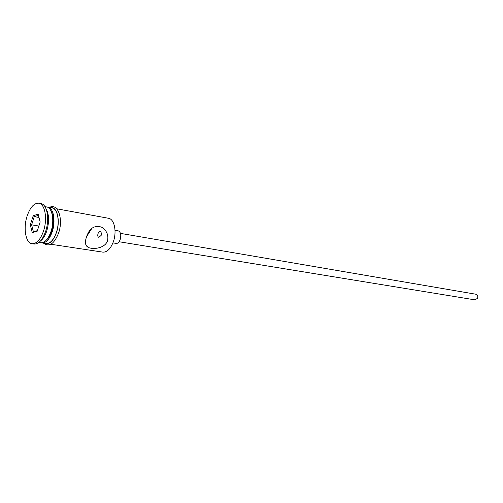 <?xml version="1.0" encoding="UTF-8"?>
<svg xmlns="http://www.w3.org/2000/svg" width="503" height="503" viewBox="0 0 503 503"><rect width="100%" height="100%" fill="white"/><g stroke="black" fill="none" stroke-linecap="round" stroke-linejoin="round"><path stroke-width="0.75" d="M50.834 244.257L102.845 252.135C107.108 252.349 110.616 248.859 113.364 241.679C117.023 231.594 114.319 218.95 108.503 218.277L56.764 208.802M98.242 233.002C97.444 235.322 97.632 236.768 98.808 237.341L101.147 235.417C101.524 233.027 101.103 231.537 99.877 230.959L98.242 233.002M120.481 233.386L475.932 294.242C477.63 294.865 478.171 296.198 477.561 298.254L474.995 299.863L119.085 241.742M115.024 230.292L118.306 230.864C120.72 232.009 121.349 234.901 120.186 239.541C119.154 242.22 117.828 243.515 116.206 243.421L112.917 242.892M86.384 237.29C84.63 242.572 85.34 245.98 88.528 247.52C93.703 249.771 105.184 248.08 107.541 240.73C108.698 234.876 106.655 230.33 101.411 227.079C94.224 224.998 89.213 228.406 86.384 237.29M91.848 228.419L86.679 236.473M46.251 240.201C48.483 238.34 50.287 235.354 51.671 231.235C54.016 223.018 53.827 216.321 51.111 211.147M38.932 242.452L40.73 242.723C44.817 242.886 48.238 239.158 50.985 231.537C54.67 220.848 52.274 207.563 46.71 206.959L44.918 206.632M40.561 240.899C43.126 238.956 45.207 235.605 46.798 230.858C49.407 221.571 49.131 214.159 45.955 208.632M32.035 243.716L34.141 244.03C38.706 244.207 42.535 239.988 45.635 231.374C49.778 219.27 47.125 204.256 40.906 203.583L38.813 203.193C34.097 202.961 30.199 207.242 27.118 216.039C23.069 228.073 25.64 243.131 32.035 243.716C36.593 243.892 40.422 239.661 43.522 231.034C47.666 218.906 45.018 203.866 38.813 203.193M41.359 242.773L46.1 243.54C50.206 243.71 53.632 240 56.386 232.417C60.064 221.779 57.644 208.55 52.054 207.94L47.32 207.123M41.975 242.911C46.062 243.081 49.483 239.353 52.237 231.745C55.915 221.062 53.519 207.789 47.948 207.186M32.236 232.606L30.287 224.847L33.217 215.686L38.153 214.184L40.171 221.961L37.184 231.229L32.236 232.606L33.387 231.776L37.36 230.663M42.856 237.693L43.069 238.359M38.857 226.029L31.632 224.835L33.387 231.776M39.001 217.466L34.261 216.642L31.632 224.835L30.287 224.847M38.461 215.372L34.261 216.642L33.217 215.686M44.729 243.333C49.275 244.854 53.192 241.245 56.481 232.505C60.605 220.672 57.128 206.293 50.69 207.689M42.969 238.491L42.761 237.856M86.202 245.495L88.528 247.52M49.432 207.456C57.788 202.564 63.648 218.937 58.568 233.096C54.179 243.986 49.143 247.338 43.465 243.138"/></g></svg>
